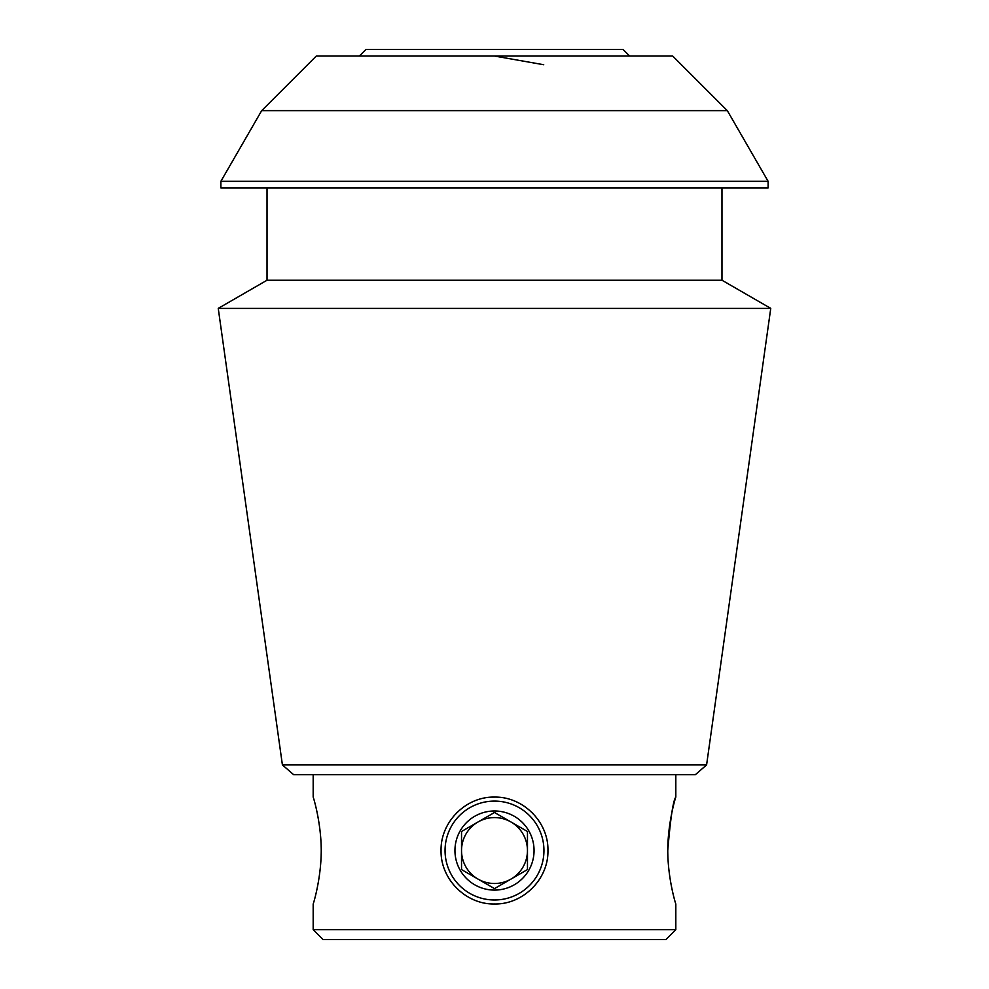 <?xml version="1.0" encoding="UTF-8"?>
<svg xmlns="http://www.w3.org/2000/svg" width="989" height="989" viewBox="0 0 989 989"><rect width="100%" height="100%" fill="white"/><g stroke="black" fill="none" stroke-linecap="round" stroke-linejoin="round"><path stroke-width="1.48" d="M313.179 774.721L313.179 797.097C313.142 796.491 321.19 821.995 321.24 850.515C321.19 879.073 313.142 904.626 313.179 903.983L313.179 929.66L675.821 929.66L675.821 903.983C675.87 904.626 667.822 879.122 667.76 850.552C667.81 822.007 675.858 796.466 675.821 797.097C673.175 800.324 670.493 818.126 667.76 850.503C667.81 879.097 675.87 904.663 675.821 903.983M441.057 850.54C440.439 821.97 465.918 796.442 494.463 797.097C523.057 796.466 548.611 821.983 547.943 850.515C548.598 879.073 523.107 904.614 494.512 903.983C465.955 904.651 440.414 879.122 441.057 850.54A53.443 53.443 0 0 0 441.057 850.627M532.292 812.76A53.443 53.443 0 0 1 533.405 813.898M547.931 849.848A53.443 53.443 0 0 1 547.943 850.515M456.72 812.748A53.443 53.443 0 0 1 457.511 811.969M492.646 797.134A53.443 53.443 0 0 1 494.463 797.097M494.451 56.039L543.715 64.73M727.323 110.644L672.718 56.039L316.282 56.039L261.677 110.644L727.323 110.644L768.119 181.321L220.881 181.321L220.881 187.91L768.119 187.91L768.119 181.321M282.409 764.917L293.671 774.721L695.329 774.721L706.591 764.917L282.409 764.917L218.248 308.383L770.752 308.383L721.97 280.221L267.03 280.221L218.248 308.383M675.821 774.721L675.821 797.097M313.179 929.66L323.069 939.55L665.931 939.55L675.821 929.66M721.97 187.91L721.97 280.221M706.591 764.917L770.752 308.383M359.341 56.039L365.93 49.45L623.07 49.45L629.659 56.039M494.5 801.09A49.45 49.45 0 0 1 537.324 875.265A49.45 49.45 0 0 1 451.676 875.265A49.45 49.45 0 0 1 494.5 801.09M534.06 850.54A39.56 39.56 0 0 0 474.72 816.284A39.56 39.56 0 0 0 474.72 884.796A39.56 39.56 0 0 0 534.06 850.54M494.5 888.604L527.471 869.578L527.471 831.502L494.5 812.476L461.529 831.502L461.529 850.54A32.971 32.971 0 0 1 510.979 821.995A32.971 32.971 0 0 1 510.979 879.085A32.971 32.971 0 0 1 461.529 850.54L461.529 869.578L461.529 831.502L494.5 812.476L527.471 831.502L527.471 869.578L494.5 888.604L461.529 869.578L494.5 888.604M261.677 110.644L220.881 181.321M267.03 187.91L267.03 280.221"/></g></svg>
